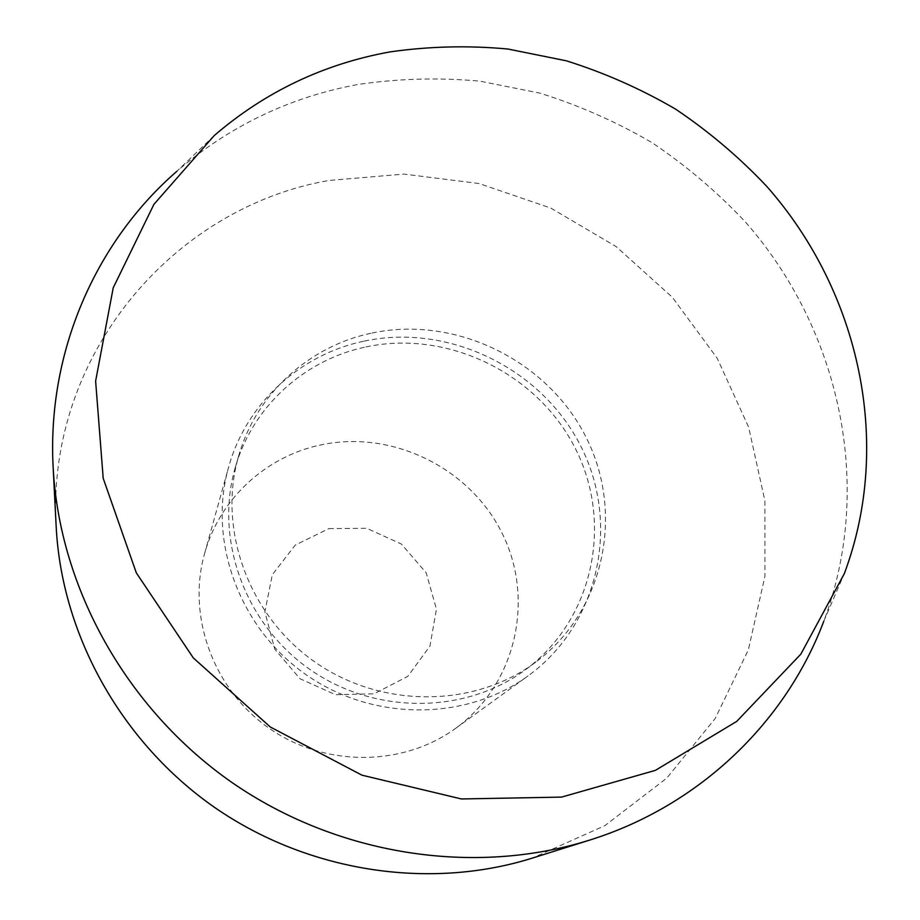 <?xml version="1.0" encoding="UTF-8"?>
<svg xmlns="http://www.w3.org/2000/svg" width="920" height="920" viewBox="0 0 920 920"><rect width="100%" height="100%" fill="white"/><g stroke="black" fill="none" stroke-linecap="round" stroke-linejoin="round"><path stroke-width="0.69" stroke-dasharray="4.6 3.45" d="M328.946 528.609L366.747 528.287L401.373 544.042L426.202 572.827L436.436 609.167L429.95 646.105L407.767 676.372L374.06 693.806L335.512 694.703L299.966 678.719L274.712 649.071L264.88 611.88L272.297 574.759L295.24 545.1L328.946 528.609M319.424 445.222C391.058 429.077 469.798 467.348 502.251 533.508C535.118 599.426 516.108 684.652 455.595 728.375C402.96 766.739 325.174 767.36 269.318 728.421C213.371 689.609 186.875 616.469 204.527 553.771C219.316 499.399 265.236 456.975 319.424 445.222M364.274 341.113C448.891 323.012 541.914 368.586 580.945 446.464C620.448 524.066 599.276 624.381 528.011 675.935C466.037 721.154 373.347 721.613 306.486 674.981C239.499 628.532 207.667 541.466 228.482 467.636C245.916 403.581 300.265 354.28 364.274 341.113M365.918 346.955C447.384 329.464 537.038 373.048 575.034 447.867C613.467 522.422 593.871 619.022 525.964 669.38C466.037 714.219 375.417 715.15 310.19 669.645C244.835 624.346 214.176 539.062 235.347 467.279C252.712 406.353 304.738 359.605 365.918 346.955M372.002 333.04C455.147 315.318 546.641 359.846 585.511 436.172C624.83 512.233 604.992 610.765 535.716 662.147C474.593 707.871 382.007 708.791 315.318 662.273C248.503 615.952 217.131 528.839 238.74 455.607C256.45 393.461 309.568 345.851 372.002 333.04M56.2 527.114C45.724 356.408 172.534 207.667 328.808 180.481L404.018 174.098L479.044 183.517L550.735 208.058L616.089 246.56L672.405 297.355L717.278 358.374L748.638 427.144L764.899 500.813L764.945 576.219L748.317 649.945L715.231 718.439L666.758 778.136L604.819 825.677L532.22 858.141M214.222 135.573L176.881 171.269C229.517 126.005 289.858 97.083 357.903 84.49C398.268 78.545 438.828 77.406 479.596 81.098L539.672 93.07C578.864 105.294 616.227 121.773 651.762 142.496C685.918 165.427 717.082 191.866 745.246 221.8C840.305 329.774 874.471 486.392 823.814 621.161L844.272 573.735M455.595 728.375L528.011 675.935M204.527 553.771L228.482 467.636M525.964 669.38L535.716 662.147M235.347 467.279L238.74 455.607"/><path stroke-width="1.38" d="M823.814 621.161C785.875 722.016 699.602 805.862 589.341 840.201L532.22 858.141C429.122 890.433 307.866 872.022 214.452 807.323C121.279 742.268 61.812 634.995 56.2 527.114L53.141 467.314C46.966 351.992 95.542 241.937 176.881 171.269M589.341 840.201C474.041 876.346 337.318 855.485 231.794 782.38C126.534 708.906 59.386 587.983 53.141 467.314M389.654 51.957C428.846 46.31 468.268 45.333 507.921 49.024L566.386 60.823C604.543 72.818 640.941 88.918 675.591 109.135C708.883 131.514 739.289 157.262 766.774 186.403C859.591 291.49 893.182 443.497 844.272 573.735L800.803 654.189L736.736 721.383L655.396 770.362L561.591 797.099L461.437 798.962L361.928 775.169L270.308 727.007L193.269 657.869L136.321 572.861L103.201 478.331L95.623 381.075L113.229 287.776L153.927 204.332L214.222 135.573C265.098 91.862 323.575 63.986 389.654 51.957"/></g></svg>
